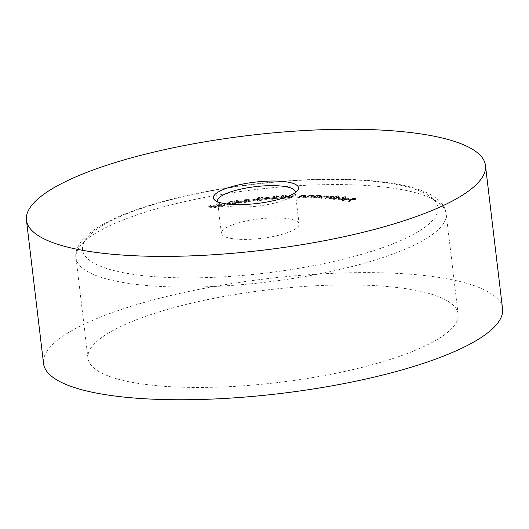 <?xml version="1.0" encoding="UTF-8"?>
<svg xmlns="http://www.w3.org/2000/svg" width="529" height="529" viewBox="0 0 529 529"><rect width="100%" height="100%" fill="white"/><g stroke="black" fill="none" stroke-linecap="round" stroke-linejoin="round"><path stroke-width="0.4" stroke-dasharray="2.65 1.98" d="M316.362 285.733A186.393 46.605 173.2 0 1 458.127 314.114A186.393 46.605 173.2 0 1 229.731 386.633A186.393 46.605 173.2 0 1 87.966 358.252A186.393 46.605 173.2 0 1 316.362 285.733M217.756 201.86A39.146 9.787 -6.8 0 0 219.132 203.387A39.146 9.787 -6.8 0 0 257.444 206.131A39.146 9.787 -6.8 0 0 294.184 194.487A39.146 9.787 -6.8 0 0 294.23 194.434A39.146 9.787 -6.8 0 0 295.202 192.622M222.418 230.578A39.146 9.787 -6.8 0 0 221.36 233.296A39.146 9.787 -6.8 0 0 256.221 238.91A39.146 9.787 -6.8 0 0 298.032 226.743A39.146 9.787 -6.8 0 0 299.097 224.025A39.146 9.787 -6.8 0 0 264.229 218.411A39.146 9.787 -6.8 0 0 222.418 230.578M502.55 308.817A231.127 57.793 -6.8 0 0 296.69 275.675A231.127 57.793 -6.8 0 0 49.812 347.507A231.127 57.793 -6.8 0 0 43.543 363.549M342.779 200.385L342.21 199.645L341.086 200.101L341.304 198.944L342.104 200.59L347.394 200.055L348.624 199.347L348.598 198.435L348.624 199.347L347.712 198.686L342.369 199.241L346.713 199.969L342.779 200.385L342.131 198.93L341.985 199.995L342.131 198.93L341.304 198.944L342.104 200.59M338.487 196.543L331.888 199.168L332.708 198.93L332.622 198.124L332.708 198.844L333.925 199.459L339.195 198.772L340.147 198.005L338.91 197.469L335.77 197.621L338.487 196.543L338.401 195.829L337.72 195.75L337.806 196.464M317.446 196.061L316.659 196.034L313.049 198.005L314.457 197.694L316.23 198.177L321.321 197.244L321.844 196.689L320.005 196.1L316.778 196.424L317.446 196.061L317.36 195.346L316.573 195.313L316.659 196.034M303.646 197.906L306.278 195.915L304.942 196.285L302.972 195.902L299.149 196.953L297.794 197.978L298.654 197.972L300.611 196.557L302.833 196.14L304.34 196.649L302.786 197.919L303.646 197.906L303.56 197.191L306.198 195.194L306.278 195.915M306.198 195.194L304.856 195.565L302.886 195.188L299.064 196.239L297.708 197.264L298.568 197.251L300.525 195.842L302.747 195.419L304.274 195.829L304.36 196.543L304.254 195.928L302.7 197.205L302.786 197.919M282.354 198.679C284.893 198.362 286.301 197.839 286.586 197.105L286.837 196.484L284.397 195.909C281.825 196.226 280.383 196.755 280.059 197.496L279.98 196.781L280.059 197.496C279.272 198.263 280.033 198.659 282.354 198.679L282.268 197.965C284.807 197.648 286.215 197.119 286.5 196.391L286.586 197.105M270.967 198.871L265.869 197.403L265.426 199.162L264.255 199.274L265.366 199.407L265.221 199.988L266.186 199.896L266.338 199.314L270.967 198.871L270.881 198.157L265.981 196.669L266.067 197.383M255.507 200.24L251.837 200.498L255.507 200.24L255.375 199.327L255.461 200.041M243.353 202.144L236.423 201.245L237.633 202.805L236.642 203.202L237.799 203.017L238.209 203.539L239.168 203.387L238.764 202.865L243.353 202.144L243.267 201.423L236.536 200.498L236.622 201.212M227.992 204.458L224.501 205.126L227.992 204.458L227.662 203.572L227.748 204.293M214.748 208.142L216.467 207.183L215.627 206.528L210.555 206.257L208.79 207.256L209.583 207.89L214.748 208.142L214.662 207.428L216.381 206.469L215.541 205.814L215.627 206.528M218.285 204.822L222.114 204.677L217.908 204.644C216.235 205.027 215.627 205.411 216.097 205.807L222.352 206.191L218.444 207.249L224.673 205.966L216.996 205.629L216.784 204.769L216.996 205.629L218.285 204.822L218.199 204.101L221.148 204.141L221.234 204.855M221.148 204.141L217.822 203.929C216.149 204.306 215.541 204.697 216.011 205.093L216.097 205.807L216.011 205.093L222.266 205.47L222.352 206.191M233.157 204.465C235.392 203.903 236.033 203.341 235.081 202.786C234.678 202.124 233.203 201.939 230.637 202.217C228.369 202.786 227.695 203.354 228.607 203.923C229.057 204.571 230.571 204.749 233.157 204.465L233.071 203.744C235.306 203.182 235.954 202.627 234.995 202.065C234.598 201.41 233.117 201.225 230.551 201.503L230.637 202.217M235.438 203.308L234.995 202.065L235.438 203.308M230.551 201.503C228.283 202.065 227.609 202.633 228.521 203.202L228.607 203.923L228.521 203.202C228.971 203.85 230.485 204.035 233.071 203.744M246.759 199.916L250.21 200.041L246.6 199.697L243.922 200.822L248.967 201.688L244.583 202.541L251.189 201.615L244.874 200.696L244.775 199.929L244.874 200.696L246.759 199.916L246.673 199.202L249.192 199.453L249.278 200.167M249.192 199.453L246.514 198.983L243.823 200.035L243.922 200.822L243.843 200.107L248.881 200.967L248.967 201.688M259.951 200.617C262.41 200.18 263.495 199.625 263.211 198.957L263.111 198.111L263.211 198.957C263.488 198.223 262.391 197.912 259.918 198.025C257.425 198.468 256.3 199.03 256.552 199.704L256.466 198.99L256.552 199.704C256.32 200.438 257.451 200.742 259.951 200.617L259.865 199.902C262.324 199.459 263.409 198.911 263.125 198.236C263.402 197.509 262.305 197.198 259.832 197.31L259.918 198.025M276.072 196.735L278.909 197.119L278.849 196.259L278.909 197.119C279.008 196.596 278.089 196.391 276.145 196.49L272.759 197.634L272.673 196.92L272.785 197.496L274.24 198.276L276.283 198.785L271.721 199.38L278.254 198.871L273.718 197.429L276.072 196.735L275.986 196.021L277.904 196.471L277.989 197.191L277.91 196.385L278.823 196.404C278.928 195.882 278.003 195.67 276.059 195.776L276.145 196.49M276.059 195.776L272.7 196.781L276.204 198.071L271.635 198.666L278.168 198.157L273.638 196.715L273.705 197.535L273.638 196.715L275.986 196.021M291.049 194.844L290.137 195.016L291.618 196.001L287.26 196.9C286.93 197.403 287.65 197.634 289.403 197.601L293.046 196.662L292.729 195.928L292.815 196.649L291.135 195.558L290.223 195.737L291.704 196.722L287.227 197.866L287.26 196.9L287.346 197.621C287.016 198.117 287.736 198.349 289.489 198.315L293.132 197.383L292.729 195.928L291.049 194.844L291.135 195.558M311.125 197.965L314.252 195.961L312.851 196.312L311.045 195.875L307.045 196.874L305.438 197.906L306.271 197.912L308.579 196.497L310.847 196.114L312.163 196.676L310.285 197.952L311.125 197.965L311.039 197.244L314.166 195.241L314.252 195.961M314.166 195.241L312.765 195.598L310.959 195.161L306.959 196.16L305.352 197.191L306.185 197.198L308.493 195.783L310.761 195.399L312.13 195.803L312.216 196.517L312.077 195.961L310.199 197.238L310.285 197.952M329.541 198.937L333.773 196.98L328.271 197.072L328.218 196.186L328.271 197.072L327.134 196.444L323.113 197.238L320.799 198.309L321.566 198.362L323.88 197.297L326.75 196.702L327.643 197.033L324.813 198.593L325.56 198.653L330.744 196.986L331.623 197.324L328.793 198.884L329.541 198.937L329.455 198.216L333.687 196.266L333.773 196.98M333.687 196.266L332.212 196.55L332.298 197.264L331.994 196.219L331.048 196.014L331.134 196.735M338.679 199.969L345.662 197.396L338.679 199.969L338.593 199.254L345.576 196.682L345.662 197.396M348.551 201.728L356.189 199.347L353.16 198.712L352.407 198.95L354.84 199.453L352.446 200.2L349.266 199.929L351.692 200.438L347.95 201.609L348.551 201.728L348.466 201.013L356.103 198.626L356.189 199.347M215.541 205.814L210.469 205.536L210.555 206.257M210.469 205.536L208.704 206.535L209.583 207.89M209.497 207.176L214.662 207.428M210.337 206.991L209.629 206.422L210.82 205.715L214.708 206.006L215.475 206.581L214.271 207.269L210.337 206.991L210.423 207.712L209.715 207.137L210.906 206.436L214.794 206.72L215.561 207.295L214.357 207.983L210.423 207.712M210.82 205.715L210.906 206.436M214.708 206.006L214.794 206.72M211.693 207.381L211.779 208.095M214.271 207.269L214.357 207.983M222.028 203.956L222.114 204.677M217.822 203.929L217.908 204.644M222.266 205.47L218.034 206.343L218.12 207.057M218.034 206.343L218.444 207.249M218.358 206.528L224.587 205.245L224.673 205.966M224.587 205.245L216.91 204.915L218.199 204.101M227.662 203.572L224.177 204.24L224.263 204.954M224.177 204.24L224.501 205.126M224.415 204.406L227.906 203.744M229.421 203.05L229.507 203.771C228.74 203.334 229.183 202.885 230.836 202.428L234.195 202.944L234.526 203.427L234.109 202.23C234.916 202.653 234.486 203.103 232.82 203.559L230.386 203.539L229.421 203.05C228.654 202.614 229.097 202.171 230.75 201.714L234.109 202.23L234.195 202.944C235.002 203.374 234.572 203.817 232.905 204.273L230.472 204.254L229.507 203.771L229.421 203.05M230.75 201.714L230.836 202.428M230.386 203.539L230.472 204.254M232.82 203.559L232.905 204.273M236.536 200.498L236.423 201.245M236.337 200.524L237.633 202.805M237.547 202.085L236.39 202.27L236.476 202.984M236.39 202.27L236.642 203.202M236.556 202.481L237.713 202.303L237.799 203.017M237.713 202.303L238.209 203.539M238.123 202.819L239.082 202.667L239.168 203.387M239.082 202.667L238.678 202.151L238.764 202.865M238.678 202.151L243.267 201.423M237.786 201L241.336 201.489L238.513 201.933L237.786 201L237.871 201.721L241.422 202.204L238.592 202.653L237.871 201.721M241.336 201.489L241.422 202.204M238.513 201.933L238.592 202.653M250.124 199.321L250.21 200.041M246.514 198.983L246.6 199.697M248.881 200.967L244.391 201.595L244.477 202.316M244.391 201.595L244.583 202.541M244.497 201.827L251.103 200.901L251.189 201.615M251.103 200.901L244.788 199.975L246.673 199.202M255.375 199.327L251.751 199.783L251.837 200.498M251.751 199.783L251.883 200.696M251.797 199.982L255.421 199.526M259.832 197.31C257.339 197.753 256.215 198.309 256.466 198.99C256.234 199.717 257.365 200.022 259.865 199.902M257.385 198.891C257.14 198.368 257.947 197.919 259.799 197.548C261.676 197.496 262.477 197.767 262.205 198.349C262.49 198.864 261.703 199.314 259.825 199.684L257.755 199.479L257.385 198.891L257.471 199.605C257.226 199.083 258.033 198.639 259.884 198.269C261.762 198.216 262.563 198.481 262.291 199.063C262.576 199.585 261.789 200.028 259.911 200.398L257.841 200.2L257.385 198.891M262.192 198.223L262.291 199.063L262.192 198.223M259.799 197.548L259.884 198.269M259.825 199.684L259.911 200.398M265.981 196.669L265.869 197.403M265.783 196.689L265.426 199.162M265.346 198.448L264.169 198.554L264.255 199.274M264.169 198.554L264.196 199.512M264.11 198.798L265.28 198.686L265.366 199.407M265.28 198.686L265.221 199.988M265.135 199.274L266.1 199.182L266.186 199.896M266.1 199.182L266.252 198.593L266.338 199.314M266.252 198.593L270.881 198.157M269.162 198.084L266.312 198.355L266.576 197.304L269.162 198.084L269.248 198.798L266.398 199.069L266.662 198.018L269.248 198.798M266.312 198.355L266.398 199.069M266.576 197.304L266.662 198.018M276.204 198.071L276.283 198.785M271.761 198.415L271.846 199.129M271.635 198.666L271.721 199.38M278.168 198.157L278.254 198.871M286.5 196.391L286.751 195.763L284.311 195.194L284.397 195.909M284.311 195.194C281.745 195.512 280.297 196.041 279.98 196.781C279.186 197.548 279.947 197.939 282.268 197.965M280.866 196.728L284.093 195.446C285.805 195.505 286.301 195.842 285.587 196.444L282.413 197.727L280.727 197.39L280.866 196.728L280.952 197.449L284.179 196.166C285.891 196.226 286.387 196.557 285.673 197.165L282.493 198.448L280.813 198.104L280.866 196.728M285.832 195.882L285.673 197.165L285.832 195.882M284.093 195.446L284.179 196.166M282.413 197.727L282.493 198.448M290.137 195.016L290.223 195.737M291.618 196.001L291.704 196.722M290.705 195.994L290.791 196.709M289.403 197.601L289.489 198.315M289.621 197.343L288.186 196.867L290.705 196.219L292.134 196.695L289.621 197.343L289.707 198.058L288.272 197.582L290.791 196.933L292.22 197.416L289.707 198.058M288.107 197.033L288.193 197.747L288.107 197.033M292.213 196.53L292.22 197.416L292.213 196.53M290.705 196.219L290.791 196.933M305.332 195.208L305.418 195.922M304.856 195.565L304.942 196.285M302.886 195.188L302.972 195.902M297.708 197.264L297.794 197.978M298.568 197.251L298.654 197.972M300.525 195.842L300.611 196.557M302.747 195.419L302.833 196.14M302.7 197.205L303.56 197.191M313.327 195.234L313.413 195.955M312.765 195.598L312.851 196.312M310.959 195.161L311.045 195.875M305.352 197.191L305.438 197.906M306.185 197.198L306.271 197.912M308.493 195.783L308.579 196.497M310.761 195.399L310.847 196.114M310.199 197.238L311.039 197.244M316.573 195.313L312.963 197.291L313.049 198.005M312.963 197.291L313.75 197.317L313.836 198.038M313.75 197.317L314.371 196.98L314.457 197.694M314.371 196.98L316.144 197.456L316.23 198.177M316.144 197.456L321.235 196.53L321.321 197.244M321.235 196.53L321.758 195.975L319.919 195.38L320.005 196.1M319.919 195.38L316.692 195.71L316.778 196.424M316.692 195.71L317.36 195.346M316.487 197.224C315.046 197.125 314.715 196.828 315.482 196.338L319.41 195.624C320.825 195.723 321.163 196.021 320.415 196.51L316.487 197.224L316.573 197.939C315.132 197.839 314.801 197.548 315.568 197.059L319.496 196.338C320.911 196.444 321.248 196.742 320.501 197.224L316.573 197.939M315.059 196.788L315.482 196.338L315.145 197.502L315.059 196.788M320.812 196.061L320.501 197.224L320.812 196.061M319.41 195.624L319.496 196.338M332.939 196.213L333.025 196.927M332.212 196.55L331.994 196.219L332.212 196.55M331.048 196.014L328.185 196.352L327.048 195.73L327.134 196.444M327.048 195.73L323.027 196.523L320.713 197.588L320.799 198.309M320.713 197.588L321.48 197.648L321.566 198.362M321.48 197.648L323.794 196.576L323.88 197.297M323.794 196.576L326.671 195.981L326.75 196.702M326.671 195.981L327.557 196.319L324.727 197.879L324.813 198.593M324.727 197.879L325.474 197.932L325.56 198.653M325.474 197.932L330.658 196.272L330.744 196.986M330.658 196.272L331.538 196.603L328.707 198.163L328.793 198.884M328.707 198.163L329.455 198.216M337.72 195.75L331.121 198.375L331.207 199.089M331.121 198.375L331.802 198.454L331.888 199.168M331.802 198.454L332.622 198.124L333.839 198.745L333.925 199.459M333.839 198.745L339.109 198.051L339.195 198.772M339.109 198.051L340.061 197.284L338.825 196.748L338.91 197.469M338.825 196.748L335.684 196.907L335.77 197.621M335.684 196.907L338.401 195.829M334.328 198.514L333.349 198.097L334.11 197.509L338.176 196.98L339.135 197.377L338.395 197.985L334.328 198.514L334.414 199.228L333.435 198.811L334.196 198.23L338.262 197.694L339.221 198.097L338.481 198.699L334.414 199.228M334.11 197.509L334.196 198.23M338.176 196.98L338.262 197.694M338.395 197.985L338.481 198.699M345.576 196.682L344.915 196.59L345.001 197.304M344.915 196.59L337.932 199.162L338.018 199.876M337.932 199.162L338.593 199.254M342.018 199.876L347.308 199.34L347.394 200.055M347.308 199.34L348.538 198.633L347.626 197.972L347.712 198.686M347.626 197.972L344.624 197.991L344.71 198.712M344.624 197.991L342.283 198.527L342.369 199.241M342.283 198.527L346.627 199.248L346.713 199.969M346.627 199.248L342.693 199.671M347.156 199.036L343.552 198.441L346.964 198.19L347.685 198.567L347.156 199.036L347.242 199.75L343.638 199.155L347.05 198.911L347.771 199.281L347.242 199.75M347.685 198.56L347.771 199.281L347.685 198.56M343.552 198.441L343.638 199.155M346.964 198.19L347.05 198.911M356.103 198.626L353.074 197.998L353.16 198.712M353.074 197.998L352.321 198.23L352.407 198.95M352.321 198.23L354.754 198.739L354.84 199.453M354.754 198.739L352.36 199.486L352.446 200.2M352.36 199.486L349.927 198.977L350.013 199.697M349.927 198.977L349.18 199.215L349.266 199.929M349.18 199.215L351.606 199.717L351.692 200.438M351.606 199.717L347.864 200.888L347.95 201.609M347.864 200.888L348.466 201.013M217.769 286.282A186.393 46.605 -6.8 0 0 441.107 226.696A186.393 46.605 -6.8 0 0 446.165 213.756A186.393 46.605 -6.8 0 0 304.393 185.375A186.393 46.605 -6.8 0 0 81.056 244.96A186.393 46.605 -6.8 0 0 75.997 257.894A186.393 46.605 -6.8 0 0 217.769 286.282M433.053 219.892A178.941 44.74 173.2 0 1 218.642 277.09A178.941 44.74 173.2 0 1 87.397 237.428A178.941 44.74 173.2 0 1 301.808 180.224A178.941 44.74 173.2 0 1 433.053 219.892M219.066 205.417L219.151 206.138M219.68 205.166L219.766 205.887M246.17 200.676L246.256 201.397M246.937 200.451L247.023 201.172M274.154 197.562L274.24 198.276M275.027 197.377L275.113 198.091M299.064 196.239L299.149 196.953M299.824 196.299L299.91 197.019M303.666 196.471L303.752 197.185M306.959 196.16L307.045 196.874M307.673 196.246L307.759 196.96M311.343 196.504L311.429 197.218M323.027 196.523L323.113 197.238M326.386 197.112L326.472 197.833M327.643 196.933L327.729 197.648M330.499 197.337L330.585 198.051M458.127 314.114L446.165 213.756C445.63 206.879 440.194 199.043 427.134 192.847C420.039 189.561 411.298 186.876 400.903 184.786C376.436 179.966 346.019 178.24 309.657 179.615C265.657 181.487 223.013 187.187 181.712 196.728C164.618 200.749 149.165 205.206 135.345 210.112C115.077 217.28 99.717 225.03 89.269 233.355L82.597 239.736C77.168 246.719 74.966 252.769 75.997 257.894L87.966 358.252M221.36 233.296L217.512 201.04M219.132 203.387L215.158 200.471M294.23 194.434L297.404 190.665M299.097 224.025L295.248 191.769M216.467 207.183L216.381 206.469M208.79 207.256L208.704 206.535M209.715 207.137L209.629 206.422M215.561 207.295L215.475 206.581M257.478 199.691L257.392 198.977M286.837 196.484L286.751 195.763M280.767 197.972L280.681 197.251M293.245 197.112L293.159 196.391M321.844 196.689L321.758 195.975M332.291 197.198L332.205 196.484M327.643 197.033L327.557 196.319M331.623 197.324L331.538 196.603M340.147 198.005L340.061 197.284M333.435 198.811L333.349 198.097M339.221 198.097L339.135 197.377"/><path stroke-width="0.79" d="M295.202 192.622A39.146 9.787 -6.8 0 0 295.248 191.769A39.146 9.787 -6.8 0 0 260.387 186.155A39.146 9.787 -6.8 0 0 218.576 198.322A39.146 9.787 -6.8 0 0 217.512 201.04A39.146 9.787 -6.8 0 0 217.756 201.86M214.549 194.917A42.869 10.719 -6.8 0 0 215.158 200.471A42.869 10.719 -6.8 0 0 257.12 203.473A42.869 10.719 -6.8 0 0 297.358 190.718A42.869 10.719 -6.8 0 0 297.404 190.665A42.869 10.719 -6.8 0 0 265.816 181.222A42.869 10.719 -6.8 0 0 214.549 194.917M26.45 220.183L43.543 363.549A231.127 57.793 -6.8 0 0 249.404 396.69A231.127 57.793 -6.8 0 0 496.281 324.859A231.127 57.793 -6.8 0 0 502.55 308.817L485.457 165.451A231.127 57.793 -6.8 0 0 279.596 132.31A231.127 57.793 -6.8 0 0 32.719 204.141A231.127 57.793 -6.8 0 0 26.45 220.183A231.127 57.793 -6.8 0 0 232.31 253.325A231.127 57.793 -6.8 0 0 479.188 181.493A231.127 57.793 -6.8 0 0 485.457 165.451"/></g></svg>

